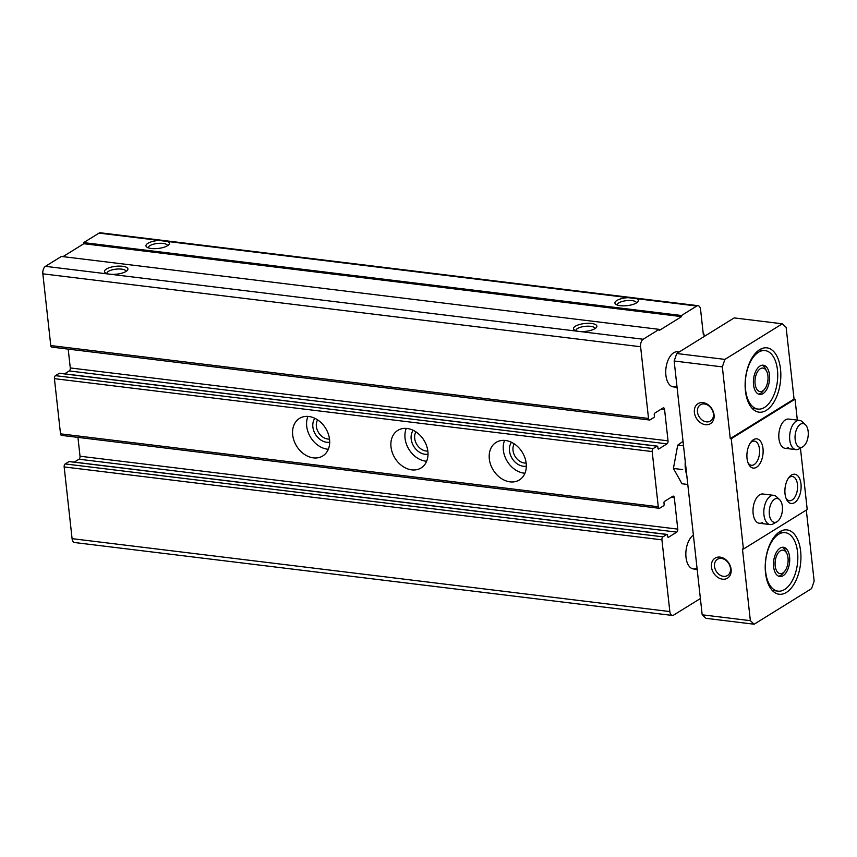 <?xml version="1.0" encoding="UTF-8"?>
<svg xmlns="http://www.w3.org/2000/svg" width="857" height="857" viewBox="0 0 857 857"><rect width="100%" height="100%" fill="white"/><g stroke="black" fill="none" stroke-linecap="round" stroke-linejoin="round"><path stroke-width="1.29" d="M704.229 336.48L703.951 333.994L703.318 334.391L700.576 309.559A5.892 3.192 97 0 0 698.101 305.692L100.344 232.783A5.892 3.192 97 0 0 99.016 233.115L696.773 306.024L681.465 315.515L681.583 316.619L659.258 330.459L659.14 329.356L643.189 339.243A5.892 3.192 97 0 0 640.608 346.742L648.524 418.462A2.357 1.275 97 0 0 649.52 420.016A2.357 1.275 97 0 0 650.045 419.876L653.87 417.509A1.178 0.643 97 0 0 654.384 416.009L654.234 414.627A1.178 0.643 97 0 1 654.748 413.128L663.05 407.986A2.357 1.275 97 0 1 663.575 407.857A2.357 1.275 97 0 1 664.561 409.4L668.042 440.852A2.357 1.275 97 0 1 667.003 443.851L658.712 448.993A1.178 0.643 97 0 1 658.444 449.057A1.178 0.643 97 0 1 657.951 448.286L657.801 446.904A1.178 0.643 97 0 0 657.308 446.133A1.178 0.643 97 0 0 657.04 446.197L653.216 448.565A2.357 1.275 97 0 0 652.177 451.564L658.272 506.744A2.357 1.275 97 0 0 659.258 508.287A2.357 1.275 97 0 0 659.794 508.158L663.618 505.78A1.178 0.643 97 0 0 664.132 504.28L663.982 502.909A1.178 0.643 97 0 1 664.496 501.409L672.788 496.267A2.357 1.275 97 0 1 673.323 496.128A2.357 1.275 97 0 1 674.309 497.681L677.78 529.123A2.357 1.275 97 0 1 676.751 532.122L668.46 537.264A1.178 0.643 97 0 1 668.192 537.328A1.178 0.643 97 0 1 667.699 536.557L667.549 535.175A1.178 0.643 97 0 0 667.046 534.404A1.178 0.643 97 0 0 666.789 534.468L662.954 536.846A2.357 1.275 97 0 0 661.925 539.846L669.842 611.566A5.892 3.192 97 0 0 672.317 615.433A5.892 3.192 97 0 0 673.645 615.101L700.383 598.529M698.101 305.692A5.892 3.192 97 0 0 696.773 306.024M69.535 461.623A1.178 0.643 97 0 0 69.288 461.495A1.178 0.643 97 0 0 69.031 461.559L65.196 463.937A2.357 1.275 97 0 0 64.168 466.936L72.084 538.657A5.892 3.192 97 0 0 74.559 542.524L672.317 615.433M703.265 333.909L703.951 333.994M159.123 240.442A11.784 3.953 -6.3 0 0 147.843 243.334A11.784 3.953 -6.3 0 0 146.879 247.137A11.784 3.953 -6.3 0 0 158.106 248.455A11.784 3.953 -6.3 0 0 168.775 244.716A11.784 3.953 -6.3 0 0 167.704 241.492M99.016 233.115L83.707 242.606L681.465 315.515M628.095 297.647A11.784 3.953 -6.3 0 0 616.804 300.528A11.784 3.953 -6.3 0 0 615.84 304.331A11.784 3.953 -6.3 0 0 627.067 305.649A11.784 3.953 -6.3 0 0 637.737 301.921A11.784 3.953 -6.3 0 0 636.665 298.686M83.707 242.606L83.825 243.709L681.583 316.619M83.825 243.709L62.968 256.639M649.52 420.016L51.763 347.106A2.357 1.275 97 0 1 50.767 345.553L42.85 273.833A5.892 3.192 97 0 1 45.432 266.334L61.383 256.447L659.14 329.356M45.432 266.334L109.825 274.197A11.784 3.953 -6.3 0 0 127.307 270.426A11.784 3.953 -6.3 0 0 121.319 266.163A11.784 3.953 -6.3 0 0 106.375 269.034A11.784 3.953 -6.3 0 0 105.411 272.847A11.784 3.953 -6.3 0 0 109.825 274.197L578.796 331.391A11.784 3.953 -6.3 0 0 596.268 327.62A11.784 3.953 -6.3 0 0 590.28 323.368A11.784 3.953 -6.3 0 0 575.336 326.238A11.784 3.953 -6.3 0 0 574.383 330.041A11.784 3.953 -6.3 0 0 578.796 331.391L643.189 339.243M68.196 349.11L70.285 367.942L668.042 440.852M64.575 373.834L69.246 370.942A2.357 1.275 97 0 0 70.285 367.942M59.786 373.352A1.178 0.643 97 0 0 59.551 373.224A1.178 0.643 97 0 0 59.283 373.288L55.459 375.666A2.357 1.275 97 0 0 54.419 378.655L60.515 433.835A2.357 1.275 97 0 0 61.5 435.377L659.258 508.287M292.687 434.938A22.089 17.033 58.2 0 1 299.479 418.409A22.089 17.033 58.2 0 1 325.596 428.211A22.089 17.033 58.2 0 1 322.768 455.956A22.089 17.033 58.2 0 1 304.149 454.167A22.089 17.033 58.2 0 1 292.687 434.938M391.006 446.925A22.089 17.033 58.2 0 1 397.798 430.396A22.089 17.033 58.2 0 1 423.915 440.198A22.089 17.033 58.2 0 1 421.076 467.954A22.089 17.033 58.2 0 1 402.458 466.154A22.089 17.033 58.2 0 1 391.006 446.925M489.315 458.913A22.089 17.033 58.2 0 1 496.107 442.394A22.089 17.033 58.2 0 1 522.224 452.196A22.089 17.033 58.2 0 1 519.396 479.941A22.089 17.033 58.2 0 1 500.777 478.142A22.089 17.033 58.2 0 1 489.315 458.913M77.944 437.381L80.022 456.224L677.78 529.123M74.323 462.116L78.994 459.213A2.357 1.275 97 0 0 80.022 456.224M676.934 386.1A17.676 9.577 -83 0 1 673.334 386.882A17.676 9.577 -83 0 1 665.975 368.178A17.676 9.577 -83 0 1 677.619 351.788A17.676 9.577 -83 0 1 678.969 352.141M697.03 568.17A17.676 9.577 -83 0 1 693.442 568.941A17.676 9.577 -83 0 1 685.836 554.179A17.676 9.577 -83 0 1 693.377 535.089M594.897 328.702A9.545 3.203 -6.3 0 0 594.897 328.477A9.545 3.203 -6.3 0 0 587.934 326.174A9.545 3.203 -6.3 0 0 577.436 328.552A9.545 3.203 -6.3 0 0 575.904 330.577A9.545 3.203 -6.3 0 0 575.958 330.791M636.365 302.992A9.545 3.203 -6.3 0 0 636.355 302.767A9.545 3.203 -6.3 0 0 629.392 300.464A9.545 3.203 -6.3 0 0 618.904 302.842A9.545 3.203 -6.3 0 0 617.372 304.867A9.545 3.203 -6.3 0 0 617.426 305.081M125.936 271.498A9.545 3.203 -6.3 0 0 125.925 271.283A9.545 3.203 -6.3 0 0 118.962 268.98A9.545 3.203 -6.3 0 0 108.464 271.358A9.545 3.203 -6.3 0 0 106.943 273.372A9.545 3.203 -6.3 0 0 106.996 273.597M167.394 245.798A9.545 3.203 -6.3 0 0 167.394 245.573A9.545 3.203 -6.3 0 0 160.43 243.27A9.545 3.203 -6.3 0 0 149.932 245.648A9.545 3.203 -6.3 0 0 148.411 247.673A9.545 3.203 -6.3 0 0 148.454 247.887M524.955 473.235A22.089 17.033 58.2 0 1 503.348 450.214A22.089 17.033 58.2 0 1 504.591 440.391M526.327 466.197A14.73 11.355 58.2 0 1 509.497 450.964A14.73 11.355 58.2 0 1 511.511 442.298M526.144 463.059A12.18 9.384 58.2 0 1 513.011 450.364A12.18 9.384 58.2 0 1 514.243 443.851M426.636 461.248A22.089 17.033 58.2 0 1 405.04 438.227A22.089 17.033 58.2 0 1 406.272 428.404M428.007 454.21A14.73 11.355 58.2 0 1 411.178 438.977A14.73 11.355 58.2 0 1 413.192 430.3M427.825 451.061A12.18 9.384 58.2 0 1 414.692 438.377A12.18 9.384 58.2 0 1 415.924 431.864M328.317 449.261A22.089 17.033 58.2 0 1 306.72 426.229A22.089 17.033 58.2 0 1 307.952 416.406M329.699 442.212A14.73 11.355 58.2 0 1 312.869 426.979A14.73 11.355 58.2 0 1 314.873 418.312M329.517 439.073A12.18 9.384 58.2 0 1 316.372 426.39A12.18 9.384 58.2 0 1 317.604 419.866M784.648 589.477A29.459 15.962 -83 0 1 778.038 591.137A29.459 15.962 -83 0 1 765.762 559.964A29.459 15.962 -83 0 1 785.173 532.647A29.459 15.962 -83 0 1 797.835 557.832A29.459 15.962 -83 0 1 784.648 589.477M783.127 575.69A14.73 7.981 -83 0 1 779.816 576.515A14.73 7.981 -83 0 1 773.689 560.928A14.73 7.981 -83 0 1 783.384 547.269A14.73 7.981 -83 0 1 789.726 559.857A14.73 7.981 -83 0 1 783.127 575.69M714.524 566.423A9.545 7.359 58.2 0 1 717.459 559.278A9.545 7.359 58.2 0 1 728.75 563.52A9.545 7.359 58.2 0 1 727.518 575.508A9.545 7.359 58.2 0 1 719.473 574.736A9.545 7.359 58.2 0 1 714.524 566.423M764.551 407.407A29.459 15.962 -83 0 1 757.942 409.068A29.459 15.962 -83 0 1 745.665 377.894A29.459 15.962 -83 0 1 765.065 350.588A29.459 15.962 -83 0 1 777.738 375.762A29.459 15.962 -83 0 1 764.551 407.407M763.03 393.62A14.73 7.981 -83 0 1 759.72 394.445A14.73 7.981 -83 0 1 753.582 378.858A14.73 7.981 -83 0 1 763.287 365.2A14.73 7.981 -83 0 1 769.618 377.798A14.73 7.981 -83 0 1 763.03 393.62M697.469 411.938A9.545 7.359 58.2 0 1 700.405 404.793A9.545 7.359 58.2 0 1 711.685 409.035A9.545 7.359 58.2 0 1 710.464 421.033A9.545 7.359 58.2 0 1 702.419 420.251A9.545 7.359 58.2 0 1 697.469 411.938M711.449 566.948A11.784 9.084 58.2 0 1 725.14 559.192A11.784 9.084 58.2 0 1 727.25 578.304A11.784 9.084 58.2 0 1 711.449 566.948M694.395 412.463A11.784 9.084 58.2 0 1 708.086 404.708A11.784 9.084 58.2 0 1 710.196 423.819A11.784 9.084 58.2 0 1 694.395 412.463M731.235 438.73L730.26 438.613L722.333 366.882L724.915 359.394L782.334 323.796L786.126 327.331L794.053 399.062L795.028 399.18L731.235 438.73L743.426 549.069L807.219 509.519L800.438 448.136M782.334 323.796L734.16 317.915L676.741 353.512L674.159 361.011L722.333 366.882M674.159 361.011L702.183 614.801L750.357 620.672L742.441 548.951L743.426 549.069M702.183 614.801L705.986 618.336L754.16 624.217L811.568 588.62L814.15 581.121L806.308 510.086M797.342 420.123L795.028 399.18M676.741 353.512L724.915 359.394M794.525 502.652A14.73 7.981 -83 0 1 786.533 499.417A14.73 7.981 -83 0 1 789.265 477.06A14.73 7.981 -83 0 1 800.674 481.966A14.73 7.981 -83 0 1 794.525 502.652M762.634 522.427A14.73 7.981 -83 0 1 759.323 523.252A14.73 7.981 -83 0 1 753.185 507.665A14.73 7.981 -83 0 1 762.891 494.007L773.71 495.335A14.73 7.981 -83 0 1 776.528 496.739L779.613 499.663A12.009 6.502 -83 0 1 782.312 511.222A12.009 6.502 -83 0 1 776.913 521.784A12.009 6.502 -83 0 1 769.35 514.457A12.009 6.502 -83 0 1 772.243 501.559A12.009 6.502 -83 0 1 779.613 499.663M788.44 447.483A14.73 7.981 -83 0 1 785.13 448.307A14.73 7.981 -83 0 1 778.992 432.721A14.73 7.981 -83 0 1 788.697 419.062L799.517 420.38A14.73 7.981 -83 0 1 802.334 421.794L805.409 424.708A12.009 6.502 -83 0 1 808.119 436.267A12.009 6.502 -83 0 1 802.72 446.84A12.009 6.502 -83 0 1 795.157 439.512A12.009 6.502 -83 0 1 798.038 426.615A12.009 6.502 -83 0 1 805.409 424.708M756.538 467.258A14.73 7.981 -83 0 1 748.547 464.023A14.73 7.981 -83 0 1 751.278 441.655A14.73 7.981 -83 0 1 762.687 446.572A14.73 7.981 -83 0 1 756.538 467.258M754.16 624.217L750.357 620.672M786.426 592.412A32.405 17.558 -83 0 1 779.152 594.233A32.405 17.558 -83 0 1 765.655 559.942A32.405 17.558 -83 0 1 787.005 529.905A32.405 17.558 -83 0 1 800.941 557.607A32.405 17.558 -83 0 1 786.426 592.412M766.329 410.353A32.405 17.558 -83 0 1 759.056 412.174A32.405 17.558 -83 0 1 745.558 377.883A32.405 17.558 -83 0 1 766.897 347.846A32.405 17.558 -83 0 1 780.834 375.537A32.405 17.558 -83 0 1 766.329 410.353M730.26 438.613L794.053 399.062M750.528 442.662A12.18 6.599 -83 0 1 754.364 441.109A12.18 6.599 -83 0 1 759.602 451.521A12.18 6.599 -83 0 1 754.149 464.601A12.18 6.599 -83 0 1 751.418 465.287A12.18 6.599 -83 0 1 748.065 462.866M788.515 478.056A12.18 6.599 -83 0 1 792.35 476.513A12.18 6.599 -83 0 1 797.588 486.915A12.18 6.599 -83 0 1 792.136 500.006A12.18 6.599 -83 0 1 789.404 500.681A12.18 6.599 -83 0 1 786.051 498.26M764.508 389.314A11.837 6.417 -83 0 1 762.73 390.91A11.837 6.417 -83 0 1 755.36 385.446A11.837 6.417 -83 0 1 758.402 370.46A11.837 6.417 -83 0 1 766.704 371.338A11.837 6.417 -83 0 1 764.508 389.314L762.837 391.338A14.73 7.981 -83 0 1 760.62 393.32A14.73 7.981 -83 0 1 758.531 394.124M762.055 365.232A14.73 7.981 -83 0 1 765.558 368.971L766.704 371.338M784.616 571.383A11.837 6.417 -83 0 1 782.827 572.979A11.837 6.417 -83 0 1 775.456 567.516A11.837 6.417 -83 0 1 778.499 552.529A11.837 6.417 -83 0 1 786.801 553.408A11.837 6.417 -83 0 1 784.616 571.383L782.934 573.397A14.73 7.981 -83 0 1 780.716 575.39A14.73 7.981 -83 0 1 778.638 576.193M782.162 547.291A14.73 7.981 -83 0 1 785.665 551.04L786.801 553.408M776.913 521.784L773.218 523.884A14.73 7.981 -83 0 1 770.143 524.57A14.73 7.981 -83 0 1 763.951 514.896A14.73 7.981 -83 0 1 773.71 495.335M802.72 446.84L799.024 448.929A14.73 7.981 -83 0 1 795.949 449.625A14.73 7.981 -83 0 1 789.758 439.952A14.73 7.981 -83 0 1 799.517 420.38M687.796 484.473L681.99 483.766L673.42 468.458L677.726 445.147L683.029 441.334M677.726 445.147L683.532 445.854M673.42 468.458L682.675 469.582M685.279 461.666A20.322 11.012 97 0 0 686.693 474.542M72.084 538.657L669.842 611.566M42.85 273.833L640.608 346.742M50.767 345.553L648.524 418.462M661.39 409.014L664.561 409.4M69.246 370.942L667.003 443.851M59.283 373.288L657.04 446.197M55.459 375.666L653.216 448.565M54.419 378.655L652.177 451.564M60.515 433.835L658.272 506.744M671.138 497.296L674.309 497.681M78.994 459.213L676.751 532.122M69.031 461.559L666.789 534.468M65.196 463.937L662.954 536.846M64.168 466.936L661.925 539.846M59.551 373.224L657.308 446.133M69.288 461.495L667.046 534.404M765.065 350.588L759.281 349.881M757.942 409.068L752.157 408.361M785.173 532.647L779.388 531.951M778.038 591.137L772.253 590.43M697.169 569.402L693.442 568.941M679.215 351.981L677.619 351.788M677.073 387.332L673.334 386.882M770.143 524.57L759.323 523.252M795.949 449.625L785.13 448.307"/></g></svg>
